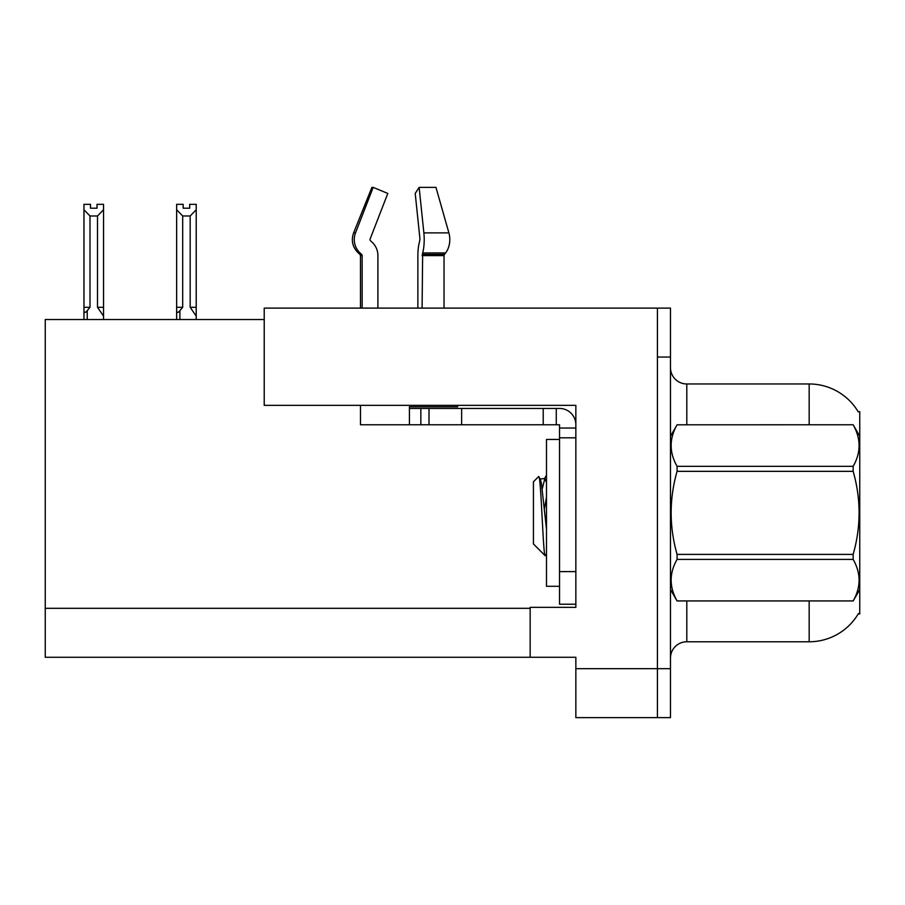 <?xml version="1.0" encoding="UTF-8"?>
<svg xmlns="http://www.w3.org/2000/svg" width="905" height="905" viewBox="0 0 905 905"><rect width="100%" height="100%" fill="white"/><g stroke="black" fill="none" stroke-linecap="round" stroke-linejoin="round"><path stroke-width="1.36" d="M264.215 319.522L45.25 319.522L45.25 657.268L530.16 657.268L530.16 607.334L575.852 607.334L575.852 571.609L559.528 571.609L559.528 604.235L575.852 604.235L575.852 405.35L264.215 405.35L264.215 308.107L657.426 308.107L657.426 717.631L575.852 717.631L575.852 668.693L657.426 668.693L657.426 717.631L670.481 717.631L670.481 668.693L657.426 668.693L657.426 357.056L670.481 357.056L670.481 668.693M530.16 657.268L575.852 657.268L575.852 668.693M858.144 411.707L859.75 411.707L859.75 614.031L858.438 613.545A57.105 57.105 0 0 1 809.172 641.769L686.805 641.769A16.313 16.313 0 0 0 670.481 658.082M809.172 424.762L809.172 383.969A57.105 57.105 0 0 1 858.268 411.911A57.105 57.105 0 0 0 809.172 383.969L686.805 383.969A16.313 16.313 0 0 1 670.481 367.656A16.313 16.313 0 0 0 686.805 383.969L686.805 424.762M657.426 308.107L670.481 308.107L670.481 357.056M196.215 319.522L196.215 316.128L190.174 307.281L190.174 215.978L182.686 215.978L176.645 209.756L176.645 204.338L183.172 204.338L183.172 208.207L189.688 208.207L183.172 208.207M182.686 215.978L182.686 307.281L179.903 310.641C177.855 313.164 176.769 313.006 176.645 310.155L176.645 319.522M189.688 208.207L189.688 204.338L196.215 204.338L196.215 209.756L190.174 215.978M190.174 307.281L196.215 307.281L196.215 316.128L196.215 209.756M182.686 307.281L176.645 307.281L176.645 310.155L176.645 209.756M97.016 208.207L90.489 208.207L97.016 208.207L97.016 204.338L103.543 204.338L103.543 209.756L97.502 215.978L90.002 215.978L90.002 307.281L83.961 307.281L83.961 319.522L83.961 310.155C84.086 313.006 85.172 313.164 87.231 310.641L87.231 319.522M90.002 215.978L83.961 209.756L83.961 204.338L90.489 204.338L90.489 208.207M90.002 307.281L87.231 310.641M83.961 209.756L83.961 310.155L83.961 209.756M103.543 209.756L103.543 307.281L97.502 307.281L97.502 215.978M103.543 307.281L103.543 316.128L97.502 307.281M103.543 316.128L103.543 319.522M370.552 240.787A1.629 1.572 -90 0 1 370.134 238.965A1.629 1.572 -90 0 0 370.552 240.787L372.147 242.269A17.953 17.331 90 0 1 377.905 255.629L377.905 308.107M444.038 308.107L444.038 255.629A1.629 1.154 -90 0 1 444.423 254.418L445.588 252.936A17.953 12.693 90 0 0 448.891 232.89L435.961 187.369L448.891 232.89L435.961 187.369L419.139 187.369L415.214 193.444L419.954 238.965L419.411 242.269A17.953 4.649 -90 0 0 417.872 255.629L417.872 308.107M360.473 308.107L360.473 255.629L362.147 255.629A1.629 1.572 -90 0 0 361.627 254.418L359.93 254.418L358.29 252.936L360.032 252.936L361.627 254.418A1.629 1.572 -90 0 1 362.147 255.629L362.147 308.107M370.134 238.965L387.804 193.444L373.177 187.369L371.898 187.369L353.617 232.89C350.97 240.549 352.531 247.235 358.29 252.936C352.531 247.235 350.97 240.549 353.617 232.89L355.518 232.89A17.953 17.331 90 0 0 360.032 252.936M457.625 405.35L457.625 406.82L409.422 406.82L409.422 408.449L429.004 408.449L429.004 424.762L360.473 424.762L360.473 405.35M422.092 308.107L422.658 252.936A17.953 4.649 -90 0 0 423.868 232.89L419.139 187.369M373.177 187.369L355.518 232.89M429.004 408.449L559.528 408.449A16.313 16.313 0 0 1 575.852 424.773M429.004 424.762L559.528 424.762L559.528 428.031L575.852 428.031M559.528 604.235L575.852 604.235M556.27 424.762L556.27 408.449M575.852 437.816L559.528 437.816L559.528 428.031M559.528 571.609L559.528 437.816M543.215 424.762L543.215 408.449M559.528 439.445L546.484 439.445L546.484 586.293L559.528 586.293M859.75 436.187L853.155 424.762L677.076 424.807L853.155 424.762C861.051 438.71 861.051 452.557 853.155 466.335L853.155 471.335L677.076 471.335C669.18 498.96 669.18 526.642 677.076 554.403L677.076 559.403C669.18 573.182 669.18 587.028 677.076 600.931L853.155 600.931C861.051 587.141 861.051 573.295 853.155 559.403L677.076 559.403M677.076 554.403L853.155 554.403C861.062 526.642 861.062 498.96 853.155 471.335M853.155 554.403L853.155 559.403M859.75 589.551L853.155 600.977M670.481 589.551L677.076 600.977M670.481 436.187L677.076 424.807C669.18 438.597 669.18 452.443 677.076 466.335L677.076 471.335M546.484 529.142L541.405 483.1L540.262 478.994L538.599 476.618L533.43 481.788L533.43 543.95L545.161 555.693L546.484 553.837M538.599 476.618C540.986 472.908 543.136 557.095 545.161 555.693M546.484 497.32L544.471 508.599M859.75 557.446L859.75 535.873M677.076 600.931L853.155 600.931M677.076 466.335L853.155 466.335M540.262 478.994L544.855 478.496L542.265 488.791M546.484 482.523L544.855 478.496M45.25 608.318L530.16 608.318M686.805 600.977L686.805 641.769M809.172 641.769L809.172 600.977M670.809 435.633A16.313 2.828 0 0 1 670.481 435.067M179.903 310.641L179.903 319.522M409.422 424.762L409.422 408.449M444.038 255.629L422.092 255.629M448.891 232.89L423.868 232.89M445.588 252.936L422.658 252.936M444.423 254.418L422.239 254.418M461.641 424.762L461.641 408.449M420.848 424.762L420.848 408.449M359.93 254.418L360.473 255.629M544.278 478.994L546.484 475.227"/></g></svg>
